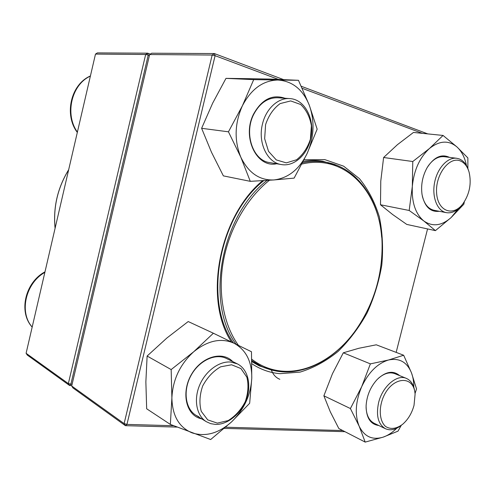 <?xml version="1.0" encoding="UTF-8"?>
<svg xmlns="http://www.w3.org/2000/svg" width="495" height="495" viewBox="0 0 495 495"><rect width="100%" height="100%" fill="white"/><g stroke="black" fill="none" stroke-linecap="round" stroke-linejoin="round"><path stroke-width="0.74" d="M71.781 385.636L69.597 385.506L68.353 383.594L145.66 54.499L95.486 54.091L26.099 353.288L68.353 383.594L72.078 384.368M149.416 55.49L148.246 55.075L70.853 384.293L69.597 385.506L27.287 355.064L26.099 353.288M95.486 54.091L97.391 52.897L147.696 53.182L150.301 54.104M279.83 379.294C275.987 377.772 273.197 374.752 271.446 370.248M148.246 55.075L147.696 53.182L145.66 54.499L148.246 55.075M461.86 205.072C457.058 210.969 451.898 213.494 446.366 212.658L445.37 212.417C436.769 210.047 431.727 196.175 434.697 182.042C437.561 167.879 447.765 157.014 456.662 158.276L459.038 158.846C463.431 160.566 466.587 164.396 468.499 170.342M460.072 160.832C448.885 156.321 434.938 175.447 436.639 193.465C437.945 211.606 453.395 216.94 463.06 203.594C469.637 193.879 471.642 183.385 469.081 172.124C467.329 166.264 464.329 162.496 460.072 160.832M401.179 425.409C395.561 429.747 390.308 430.848 385.413 428.713C378.174 424.32 375.903 415.639 378.595 402.67C382.412 386.446 397.027 373.973 406.383 378.39C411.215 380.587 414.043 385.259 414.872 392.405M414.03 405.318L415.088 394.218C413.999 374.517 391.836 376.188 383.056 397.739C378.526 409.173 379.665 421.338 385.605 426.492C390.673 429.635 396.34 428.905 402.602 424.314C408.066 419.574 411.871 413.245 414.03 405.318M215.56 424.419L210.746 423.664L206.372 421.721C196.663 415.856 193.496 399.948 199.479 385.525C205.382 371.077 219.236 360.911 230.806 362.049L237.353 363.875C247.828 369.035 251.658 384.535 246.417 399.001C241.269 413.492 227.787 424.815 215.56 424.419M217.317 423.114L228.146 420.589C235.28 416.153 240.985 409.854 245.26 401.686C248.212 393.049 248.744 384.881 246.863 377.184L240.91 368.534L231.586 364.784L220.646 366.814C213.227 371.083 207.238 377.468 202.684 385.97C199.59 395.022 199.126 403.493 201.279 411.37L207.702 419.871L217.317 423.114M262.499 123.942C266.019 108.659 278.277 97.515 289.835 98.604C305.328 99.254 315.593 120.582 310.476 139.553C306.801 155.35 293.683 166.871 281.352 164.55C267.331 162.75 257.598 142.647 262.499 123.942M265.586 124.647L264.658 138.724L268.519 151.334L276.29 159.922L286.308 162.867L296.567 159.761C302.884 154.83 307.488 147.986 310.39 139.237L311.411 125.742C309.839 116.826 306.238 109.735 300.607 104.47L290.695 100.924L280.158 103.585C273.506 108.461 268.649 115.477 265.586 124.647M350.8 336.625C331.025 361.103 303.113 375.247 277.349 371.262L271.446 370.043L264.553 367.754L261.199 366.269L251.825 360.632M236.134 344.26C205.029 303.398 220.807 215.721 267.053 180.415M302.606 162.676C310.179 161.123 317.518 160.906 324.615 162.007C356.722 166.821 378.873 198.916 381.67 237.185M301.894 164.043C347.119 153.153 382.35 194.968 382.103 245.941C382.103 276.532 373.434 304.437 356.115 329.651C336.284 357.879 306.046 375 278.202 370.65C268.667 369.19 259.863 365.39 251.788 359.246M238.466 345.392C223.641 324.918 217.571 293.003 223.443 260.741C229.414 228.498 247.061 197.988 269.41 180.26M149.638 54.537L71.695 385.995L124.121 423.602L212.163 55.044L149.638 54.537L151.687 53.206L214.354 53.559L283.691 79.658M301.282 86.279L427.76 133.891M344.953 431.683L224.315 428.385M177.074 427.092L125.421 425.675L72.944 387.913L71.695 385.995M304.091 159.755L324.819 159.619L343.604 166.165L359.407 178.615C368.243 189.467 374.894 202.238 379.362 216.921C382.499 232.322 383.316 248.335 381.806 264.967C379.003 281.581 374.102 297.557 367.104 312.896C359.024 327.529 349.365 340.362 338.128 351.394C326.186 361.09 313.508 367.995 300.1 372.098L280.015 373.669C269.973 372.84 260.599 369.53 251.893 363.745M231.524 342.02C203.352 300.044 218.697 216.934 262.616 180.687M278.475 79.429L215.096 55.681L126.949 424.401L173.646 425.731M225.658 427.216L342.757 430.551M396.161 352.384L427.562 228.925M422.346 133.341L302.216 88.327M336.854 165.33L322.684 161.222C316.404 160.25 309.926 160.312 303.256 161.401M263.81 180.619C218.53 216.284 203.259 302.111 233.504 342.986M251.85 361.628L259.163 365.824L273.166 370.464M214.354 53.559L212.163 55.044L215.096 55.681L214.354 53.559M124.121 423.602L125.421 425.675L126.949 424.401L124.121 423.602M201.929 418.98L198.978 418.096C185.167 413.022 181.38 390.666 191.936 373.601C202.238 356.381 222.626 350.856 232.737 361.591M251.776 378.291C251.98 361.554 246.065 349.866 234.017 343.233C221.246 337.621 207.82 340.455 193.724 351.747C180.062 364.264 172.78 379.646 171.889 397.887C172.291 415.695 179.011 427.358 192.06 432.865C205.462 437.073 218.642 433.41 231.592 421.864C244.01 409.674 250.736 395.152 251.776 378.291L251.485 351.741L213.376 333.228L193.724 351.747L171.165 369.573L171.889 397.887L170.354 424.419L210.672 439.529L231.592 421.864L249.666 403.283L251.776 378.291M171.165 369.573L147.12 356.041L166.871 338.023L188.211 321.546L213.376 333.228M147.12 356.041L145.864 381.961L146.668 408.783L170.354 424.419M237.353 363.875L226.555 358.529C215.597 352.916 199.101 360.49 191.021 375.488C182.797 390.413 185.254 408.901 195.977 415.311L198.829 416.74M276.625 163.752C256.862 168.35 241.56 137.171 253.595 114.036C261.867 99.316 272.337 94.056 284.996 98.264M273.921 179.945C288.146 178.212 299.178 169.476 307.011 153.747C314.158 137.567 314.925 121.393 309.301 105.218C302.847 89.434 292.366 81.038 277.856 80.029C263.062 80.425 251.243 88.995 242.42 105.732C234.624 123.311 234.092 140.469 240.817 157.193C248.49 172.91 259.529 180.496 273.921 179.945L294.123 178.113L307.011 153.747L317.159 129.164L309.301 105.218L298.466 80.301L253.7 79.627L242.42 105.732L228.455 131.812L240.817 157.193L250.284 181.337L273.921 179.945M253.7 79.627L225.986 78.365L247.172 78.668L269.954 79.064L298.466 80.301M225.986 78.365L212.671 103.139L201.62 128.304L211.495 152.268L223.363 175.874L250.284 181.337M201.62 128.304L228.455 131.812M289.835 98.604L277.825 97.756C267.715 97.546 259.658 103.133 253.644 114.518C243.726 133.805 253.143 160.702 269.614 162.57L281.352 164.55M439.282 211.291C430.39 212.299 424.642 206.724 422.049 194.572C420.775 185.241 422.427 176.35 426.999 167.885C433.88 157.132 441.361 153.623 449.441 157.361M466.476 165.596C464.873 157.589 461.73 151.402 457.052 147.027C448.718 140.048 439.523 140.537 429.468 148.494C419.642 157.589 413.931 170.212 412.323 186.374C411.593 202.375 415.441 213.92 423.875 221.011C432.636 227.001 441.726 225.844 451.143 217.54L458.221 208.871M467.886 168.578L467.862 157.911L457.052 147.027L443.05 135.444L413.467 132.437L397.423 144.682L383.606 157.503L380.779 181.059L380.488 204.763L392.591 214.49L406.76 224.414L435.414 230.633L451.143 217.54L463.846 204.206L464.322 201.781M380.488 204.763L409.186 210.474L423.875 221.011L435.414 230.633M383.606 157.503L412.774 161.519L412.323 186.374L409.186 210.474M443.05 135.444L429.468 148.494L412.774 161.519M456.662 158.276L444.188 156.692C438.18 156.173 432.729 159.433 427.841 166.493M422.334 196.138C424.394 204.231 428.324 208.952 434.134 210.301L446.366 212.658M378.799 425.508C370.464 424.382 366.232 417.836 366.096 405.869C366.758 395.684 370.452 386.886 377.184 379.473C385.685 371.46 393.166 370.173 399.626 375.625M413.789 387.17C413.832 381.837 413.059 377.048 411.456 372.797C406.97 362.037 399.341 357.774 388.569 359.995C377.574 363.33 368.608 372.234 361.684 386.7C355.484 401.581 354.637 414.736 359.147 426.17C364.376 436.683 372.364 440.346 383.105 437.159C387.87 435.526 392.417 432.55 396.736 428.225M415.027 393.581L416.536 388.897L411.456 372.797L403.66 355.243L376.293 344.805L358.875 348.27L343.307 352.799L332.454 373.725L323.879 395.814L350.411 408.548L359.147 426.17L365.199 442.103L383.105 437.159L397.992 431.157L401.247 425.36M323.879 395.814L330.301 411.815L338.834 428.534L365.199 442.103M343.307 352.799L370.378 363.875L361.684 386.7L350.411 408.548M403.66 355.243L388.569 359.995L370.378 363.875M406.383 378.39L394.868 373.682C389.614 371.745 384.052 373.348 378.168 378.496M366.077 407.286C366.455 415.286 369.14 420.608 374.133 423.256L385.413 428.713M44.866 272.374C25.61 283.072 18.884 312.357 32.181 327.053M90.381 76.112C71.459 84.509 64.567 114.506 77.399 132.097M68.65 169.822C57.612 187.976 53.095 207.436 55.112 228.201M206.372 421.721L195.977 415.311M32.169 327.108C18.185 311.856 25.264 282.243 44.983 271.854M90.412 75.964C70.742 84.385 63.886 114.76 77.319 132.443M55.081 228.313C53.027 207.454 57.562 187.914 68.681 169.692M324.615 162.007L315.265 160.553M261.199 366.269L252.673 362.173"/></g></svg>
